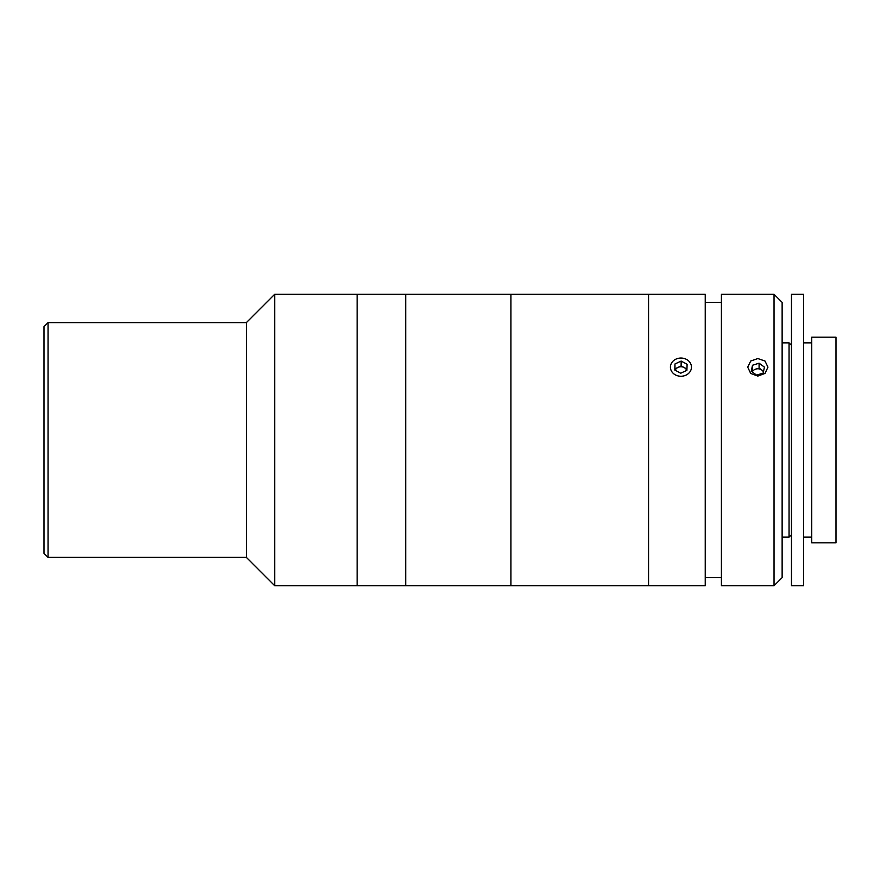 <?xml version="1.0" encoding="UTF-8"?>
<svg xmlns="http://www.w3.org/2000/svg" width="880" height="880" viewBox="0 0 880 880"><rect width="100%" height="100%" fill="white"/><g stroke="black" fill="none" stroke-linecap="round" stroke-linejoin="round"><path stroke-width="1.32" d="M44 553.333L44 326.667L48.048 322.619L48.048 557.381L44 553.333M48.048 557.381L246.378 557.381L246.378 322.619L48.048 322.619M246.378 557.381L274.714 585.717L274.714 294.283L246.378 322.619M670.824 585.717L357.126 585.717L357.126 294.283L274.714 294.283M691.064 585.717L705.232 585.717L705.232 294.283L510.939 294.283L510.939 585.717L510.939 294.283L357.126 294.283L357.126 585.717L274.714 585.717M405.702 585.717L405.702 294.283L405.702 585.717M757.845 376.079L750.684 373.428L747.725 367.147L750.695 361.031L757.845 358.556L764.995 361.031L767.965 367.147L765.006 373.428L757.845 376.079M774.037 585.717L774.037 294.283L721.413 294.283L721.413 585.717L774.037 585.717L782.133 577.621L782.133 302.379L774.037 294.283M765.017 585.541L761.805 585.42M761.629 585.409L754.138 585.409M721.413 302.379L705.232 302.379M721.413 577.621L705.232 577.621M648.56 585.717L648.56 294.283L648.56 585.717M791.472 294.283L791.472 585.717L803.616 585.717L803.616 294.283L791.472 294.283M811.712 337.194L811.712 542.806L836 542.806L836 337.194L811.712 337.194M782.133 342.859L789.052 342.859L789.052 537.141L791.472 534.71M763.422 371.965A6.061 5.247 0 0 0 757.845 368.775A6.061 5.247 0 0 0 752.268 371.965M763.191 373.076L764.434 367.114L759.088 363.198L752.499 365.255L751.256 371.217L756.602 375.133L763.191 373.076M763.554 371.327L759.088 368.06L759.088 363.198M752.499 365.255L752.136 371.866M691.46 585.717L670.428 585.717M686.719 370.403A6.061 5.247 0 0 0 686.279 369.501A6.061 5.247 0 0 0 684.112 367.521L681.131 365.937L681.131 361.075L674.971 363.968L674.784 370.029L680.746 373.208L686.906 370.315L687.104 364.254L681.131 361.075M690.184 362.802A10.516 9.108 0 0 0 675.928 359.139A10.516 9.108 0 0 0 671.693 371.481A10.516 9.108 0 0 0 685.949 375.155A10.516 9.108 0 0 0 690.184 362.802M681.131 365.937L674.971 368.83L674.938 370.106M674.971 368.83L674.971 363.968M686.95 369.028L684.112 367.521A6.061 5.247 0 0 0 678.051 367.378A6.061 5.247 0 0 0 675.213 370.26M686.917 369.017L686.928 369.567M680.944 366.025L683.969 367.444M803.616 342.859L811.712 342.859M803.616 537.141L811.712 537.141M782.133 537.141L789.052 537.141M791.472 345.29L789.052 342.859"/></g></svg>
